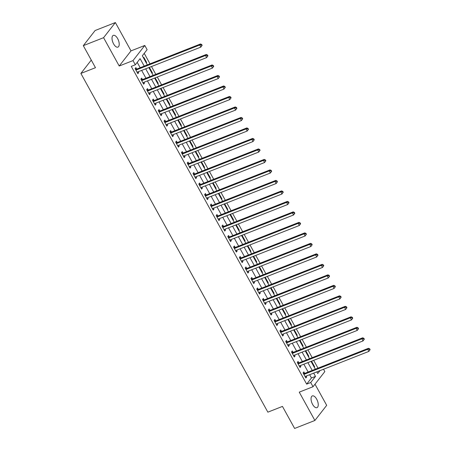 <?xml version="1.0" encoding="UTF-8"?>
<svg xmlns="http://www.w3.org/2000/svg" width="451" height="451" viewBox="0 0 451 451"><rect width="100%" height="100%" fill="white"/><g stroke="black" fill="none" stroke-linecap="round" stroke-linejoin="round"><path stroke-width="0.68" d="M316.687 399.169A6.314 2.965 68.5 0 0 312.334 395.91A6.314 2.965 68.5 0 0 312.605 404.406A6.314 2.965 68.5 0 0 316.957 407.665A6.314 2.965 68.5 0 0 316.687 399.169M117.655 38.623A6.314 2.965 68.5 0 0 113.302 35.364A6.314 2.965 68.5 0 0 113.573 43.854A6.314 2.965 68.5 0 0 117.925 47.118A6.314 2.965 68.5 0 0 117.655 38.623M323.53 369.239L324.827 371.59L313.033 386.721L310.716 382.521L315.497 376.388L313.687 373.107M91.277 60.096L80.876 73.434L267.86 412.158L282.456 406.413L294.621 428.45L314.888 420.473L326.682 405.342L315.007 384.19M80.876 73.434L95.471 67.695L83.305 45.658L95.105 30.527L115.371 22.55L103.578 37.681L119.216 66.015L133 60.592L144.794 45.461L147.111 49.655L142.33 55.789L147.353 64.893M119.216 66.015L131.01 50.884L115.371 22.55M131.01 50.884L144.794 45.461M317.994 368.151L313.682 360.338M312.205 357.66L307.892 349.846M306.409 347.163L302.097 339.355M300.62 336.672L296.307 328.858M294.824 326.18L290.512 318.367M289.035 315.683L284.722 307.875M283.239 305.192L278.927 297.378M277.45 294.7L273.137 286.887M271.654 284.203L267.342 276.395M265.865 273.712L261.552 265.898M260.069 263.221L255.756 255.407M254.279 252.723L249.967 244.916M248.484 242.232L244.171 234.419M242.694 231.741L238.382 223.927M236.899 221.244L232.586 213.436M231.109 210.752L226.797 202.939M225.314 200.261L221.001 192.447M219.524 189.764L215.212 181.956M213.729 179.272L209.416 171.459M207.939 168.781L203.626 160.968M202.144 158.284L197.831 150.476M196.354 147.793L192.041 139.979M190.559 137.301L186.246 129.488M184.769 126.804L180.456 118.996M178.974 116.313L174.661 108.499M173.184 105.822L168.871 98.008M167.389 95.324L163.076 87.517M161.599 84.833L157.286 77.02M155.804 74.342L151.491 66.528M150.014 63.85L144.224 53.365M83.305 45.658L103.578 37.681M143.48 57.875L143.863 57.39L146.643 62.43L146.265 62.914M149.275 68.372L149.653 67.887L152.432 72.921L152.055 73.406M155.065 78.863L155.448 78.378L158.228 83.412L157.85 83.897M160.86 89.354L161.238 88.87L164.017 93.909L163.64 94.394M166.65 99.851L167.033 99.361L169.813 104.401L169.435 104.886M172.445 110.343L172.823 109.858L175.602 114.892L175.225 115.377M178.235 120.834L178.619 120.349L181.398 125.389L181.02 125.874M184.031 131.331L184.408 130.841L187.188 135.881L186.81 136.365M189.82 141.823L190.204 141.338L192.983 146.372L192.605 146.857M195.616 152.314L195.993 151.829L198.773 156.869L198.395 157.354M201.405 162.811L201.789 162.321L204.568 167.36L204.19 167.845M207.201 173.302L207.578 172.818L210.358 177.852L209.98 178.337M212.99 183.794L213.374 183.309L216.153 188.349L215.775 188.834M218.786 194.291L219.163 193.8L221.943 198.84L221.565 199.325M224.575 204.782L224.959 204.297L227.738 209.332L227.36 209.816M230.371 215.274L230.749 214.789L233.528 219.829L233.15 220.314M236.161 225.771L236.544 225.28L239.323 230.32L238.945 230.805M241.956 236.262L242.334 235.777L245.113 240.811L244.735 241.296M247.746 246.753L248.129 246.269L250.908 251.303L250.53 251.793M253.541 257.25L253.919 256.76L256.698 261.8L256.32 262.285M259.336 267.742L259.714 267.257L262.493 272.291L262.116 272.776M265.126 278.233L265.504 277.748L268.283 282.783L267.905 283.273M270.921 288.73L271.299 288.24L274.078 293.28L273.701 293.764M276.711 299.222L277.089 298.737L279.868 303.771L279.49 304.256M282.506 309.713L282.884 309.228L285.663 314.262L285.286 314.753M288.296 320.21L288.674 319.72L291.453 324.759L291.075 325.244M294.091 330.701L294.469 330.217L297.248 335.251L296.871 335.736M299.881 341.193L300.259 340.708L303.038 345.742L302.66 346.233M305.677 351.684L306.054 351.199L308.834 356.239L308.456 356.724M311.466 362.181L311.844 361.696L314.623 366.731L314.246 367.215M144.224 66.122L140.098 58.653L135.317 64.786L131.264 66.382L306.663 384.117L311.444 377.983L309.634 374.702M308.157 372.024L303.844 364.211M302.362 361.533L298.049 353.719M296.572 351.036L292.259 343.222M290.777 340.544L286.464 332.731M284.981 330.053L280.674 322.24M279.192 319.556L274.879 311.742M273.396 309.065L269.089 301.251M267.606 298.573L263.294 290.76M261.811 288.076L257.498 280.263M256.021 277.585L251.709 269.771M250.226 267.093L245.913 259.28M244.436 256.596L240.124 248.789M238.641 246.105L234.328 238.291M232.851 235.614L228.539 227.8M227.056 225.117L222.743 217.309M221.266 214.625L216.954 206.812M215.471 204.134L211.158 196.32M209.681 193.637L205.368 185.829M203.886 183.145L199.573 175.332M198.096 172.654L193.783 164.84M192.301 162.157L187.988 154.349M186.511 151.666L182.198 143.852M180.716 141.174L176.403 133.361M174.926 130.677L170.613 122.869M169.131 120.186L164.818 112.372M163.341 109.694L159.028 101.881M157.546 99.197L153.233 91.39M151.756 88.706L147.443 80.892M145.961 78.215L141.648 70.401M140.171 67.718L137.211 62.362M136.647 68.98L135.892 67.616L135.097 68.637L137.876 73.676L138.671 72.65L138.181 71.765M142.437 79.472L141.682 78.108L140.887 79.128L143.666 84.168L144.467 83.147L143.976 82.257M148.232 89.969L147.477 88.599L146.682 89.625L149.461 94.659L150.256 93.639L149.766 92.754M154.022 100.46L153.272 99.096L152.472 100.116L155.251 105.156L156.052 104.13L155.561 103.245M159.817 110.952L159.062 109.587L158.267 110.608L161.046 115.648L161.841 114.627L161.351 113.737M165.607 121.449L164.857 120.079L164.057 121.105L166.836 126.139L167.637 125.119L167.146 124.234M171.403 131.94L170.647 130.576L169.852 131.596L172.632 136.636L173.426 135.61L172.936 134.725M177.192 142.431L176.442 141.067L175.642 142.088L178.421 147.127L179.222 146.107L178.731 145.216M182.988 152.928L182.232 151.559L181.437 152.585L184.217 157.619L185.011 156.598L184.521 155.713M188.777 163.42L188.028 162.056L187.227 163.076L190.006 168.116L190.807 167.09L190.316 166.205M194.573 173.911L193.817 172.547L193.022 173.567L195.802 178.607L196.597 177.581L196.106 176.696M200.362 184.408L199.613 183.038L198.812 184.064L201.591 189.099L202.392 188.078L201.901 187.193M206.158 194.9L205.402 193.535L204.607 194.556L207.387 199.596L208.182 198.57L207.691 197.685M211.947 205.391L211.198 204.027L210.397 205.047L213.176 210.087L213.977 209.061L213.486 208.176M217.743 215.888L216.987 214.518L216.192 215.544L218.972 220.578L219.767 219.558L219.276 218.673M223.533 226.379L222.783 225.015L221.982 226.036L224.761 231.07L225.562 230.049L225.072 229.164M229.328 236.871L228.572 235.507L227.778 236.527L230.557 241.567L231.352 240.541L230.861 239.656M235.118 247.368L234.368 245.998L233.567 247.024L236.347 252.058L237.147 251.038L236.657 250.147M240.913 257.859L240.157 256.495L239.363 257.515L242.142 262.55L242.937 261.529L242.446 260.644M246.703 268.351L245.953 266.986L245.152 268.007L247.932 273.047L248.732 272.021L248.242 271.136M252.498 278.848L251.743 277.478L250.948 278.504L253.727 283.538L254.522 282.518L254.037 281.627M258.288 289.339L257.538 287.975L256.737 288.995L259.517 294.029L260.317 293.009L259.827 292.124M264.083 299.83L263.328 298.466L262.533 299.487L265.312 304.526L266.107 303.5L265.622 302.615M269.873 310.327L269.123 308.958L268.322 309.984L271.102 315.018L271.902 313.997L271.412 313.107M275.668 320.819L274.913 319.455L274.118 320.475L276.897 325.509L277.692 324.489L277.207 323.604M281.458 331.31L280.708 329.946L279.908 330.966L282.692 336.006L283.487 334.98L282.997 334.095M287.253 341.802L286.498 340.437L285.703 341.463L288.482 346.498L289.277 345.477L288.792 344.587M293.043 352.299L292.293 350.934L291.493 351.955L294.277 356.989L295.072 355.969L294.582 355.084M298.838 362.79L298.083 361.426L297.288 362.446L300.067 367.486L300.862 366.46L300.377 365.575M304.628 373.281L303.878 371.917L303.078 372.943L305.863 377.977L306.657 376.957L306.167 376.066M313.033 386.721L299.25 392.144L314.888 420.473M306.663 384.117L310.716 382.521M135.317 64.786L133 60.592M316.822 371.878L317.729 373.524L319.985 370.632M148.836 67.571L153.148 75.385M154.625 78.068L158.938 85.882M160.421 88.559L164.733 96.373M166.21 99.051L170.523 106.864M172.006 109.548L176.318 117.361M177.795 120.039L182.108 127.853M183.591 130.531L187.904 138.344M189.381 141.028L193.693 148.841M195.176 151.519L199.489 159.333M200.966 162.01L205.278 169.824M206.761 172.507L211.074 180.315M212.551 182.999L216.863 190.812M218.346 193.49L222.659 201.304M224.141 203.987L228.448 211.795M229.931 214.479L234.244 222.292M235.726 224.97L240.039 232.784M241.516 235.467L245.829 243.275M247.311 245.958L251.624 253.772M253.101 256.45L257.414 264.263M258.897 266.947L263.209 274.755M264.686 277.438L268.999 285.252M270.482 287.93L274.794 295.743M276.271 298.427L280.584 306.235M282.067 308.918L286.379 316.732M287.856 319.409L292.169 327.223M293.652 329.906L297.964 337.714M299.441 340.398L303.754 348.211M305.237 350.889L309.549 358.703M311.027 361.386L315.339 369.194M312.21 370.429L307.898 362.615M306.415 359.937L302.102 352.124M300.625 349.44L296.313 341.632M294.83 338.949L290.517 331.135M289.04 328.458L284.728 320.644M283.245 317.961L278.932 310.153M277.455 307.469L273.143 299.656M271.66 296.978L267.347 289.164M265.87 286.481L261.557 278.673M260.075 275.989L255.762 268.176M254.285 265.498L249.972 257.684M248.49 255.001L244.177 247.193M242.7 244.51L238.387 236.696M236.905 234.018L232.592 226.205M231.115 223.521L226.802 215.713M225.32 213.03L221.007 205.216M219.53 202.538L215.217 194.725M213.735 192.041L209.422 184.233M207.939 181.55L203.632 173.736M202.149 171.059L197.837 163.245M196.354 160.562L192.047 152.754M190.564 150.07L186.252 142.257M184.769 139.579L180.456 131.765M178.979 129.082L174.667 121.274M173.184 118.59L168.871 110.777M167.394 108.099L163.082 100.285M161.599 97.602L157.286 89.794M155.809 87.111L151.497 79.297M150.014 76.619L145.701 68.806M311.444 377.983L315.497 376.388M137.555 73.09L138.671 72.65M146.107 62.638L146.643 62.43M314.093 366.939L314.623 366.731M308.304 356.448L308.834 356.239M302.508 345.956L303.038 345.742M296.719 335.459L297.248 335.251M290.923 324.968L291.453 324.759M285.133 314.477L285.663 314.262M279.338 303.98L279.868 303.771M273.548 293.488L274.078 293.28M267.753 282.997L268.283 282.783M261.963 272.5L262.493 272.291M256.168 262.008L256.698 261.8M250.378 251.517L250.908 251.303M244.583 241.02L245.113 240.811M238.793 230.529L239.323 230.32M232.998 220.037L233.528 219.829M227.208 209.54L227.738 209.332M221.413 199.049L221.943 198.84M215.623 188.557L216.153 188.349M209.828 178.06L210.358 177.852M204.038 167.569L204.568 167.36M198.243 157.078L198.773 156.869M192.453 146.581L192.983 146.372M186.658 136.089L187.188 135.881M180.868 125.598L181.398 125.389M175.073 115.101L175.602 114.892M169.277 104.609L169.813 104.401M163.487 94.118L164.017 93.909M157.692 83.621L158.228 83.412M151.902 73.13L152.432 72.921M143.345 83.587L144.467 83.147M149.14 94.079L150.256 93.639M154.93 104.57L156.052 104.13M160.725 115.067L161.841 114.627M166.515 125.558L167.637 125.119M172.31 136.05L173.426 135.61M178.1 146.547L179.222 146.107M183.895 157.038L185.011 156.598M189.685 167.53L190.807 167.09M195.48 178.027L196.597 177.581M201.27 188.518L202.392 188.078M207.065 199.009L208.182 198.57M212.855 209.506L213.977 209.061M218.65 219.998L219.767 219.558M224.44 230.489L225.562 230.049M230.235 240.986L231.352 240.541M236.025 251.478L237.147 251.038M241.821 261.969L242.937 261.529M247.61 272.46L248.732 272.021M253.406 282.957L254.522 282.518M259.195 293.449L260.317 293.009M264.991 303.94L266.107 303.5M270.78 314.437L271.902 313.997M276.576 324.929L277.692 324.489M282.365 335.42L283.487 334.98M288.161 345.917L289.277 345.477M293.951 356.408L295.072 355.969M299.746 366.9L300.862 366.46M305.541 377.397L306.657 376.957M202.138 45.337L201.676 44.497L201.355 44.908L201.817 45.748L202.138 45.337L200.875 47.101L137.47 72.047A0.987 0.84 -142.1 0 0 137.2 72.228L137.121 72.307M201.817 45.748L200.875 47.101L199.714 44.999L200.509 43.978L137.11 68.924A0.987 0.84 -142.1 0 1 136.771 68.98L135.272 68.952M135.847 70.001L135.976 70.006A0.987 0.84 -142.1 0 0 136.309 69.944L199.714 44.999L201.355 44.908M201.676 44.497L200.509 43.978M207.928 55.834L207.466 54.994L207.15 55.4L207.612 56.24L207.928 55.834L206.665 57.593L143.26 82.539A0.987 0.84 -142.1 0 0 142.995 82.719L142.916 82.804M207.612 56.24L206.665 57.593L205.509 55.496L206.304 54.47L142.899 79.415A0.987 0.84 -142.1 0 1 142.567 79.477L141.062 79.449M141.642 80.498L141.766 80.498A0.987 0.84 -142.1 0 0 142.104 80.441L205.509 55.496L207.15 55.4M207.466 54.994L206.304 54.47M213.723 66.325L213.261 65.485L212.94 65.897L213.402 66.737L213.723 66.325L212.46 68.084L149.055 93.03A0.987 0.84 -142.1 0 0 148.785 93.21L148.706 93.295M213.402 66.737L212.46 68.084L211.299 65.987L212.094 64.967L148.695 89.912A0.987 0.84 -142.1 0 1 148.356 89.969L146.857 89.941M147.432 90.989L147.562 90.989A0.987 0.84 -142.1 0 0 147.894 90.933L211.299 65.987L212.94 65.897M213.261 65.485L212.094 64.967M219.513 76.817L219.051 75.977L218.735 76.388L219.197 77.228L219.513 76.817L218.25 78.581L154.845 103.527A0.987 0.84 -142.1 0 0 154.58 103.707L154.501 103.786M219.197 77.228L218.25 78.581L217.094 76.478L217.889 75.458L154.484 100.404A0.987 0.84 -142.1 0 1 154.152 100.46L152.647 100.432M153.227 101.481L153.351 101.486A0.987 0.84 -142.1 0 0 153.69 101.424L217.094 76.478L218.735 76.388M219.051 75.977L217.889 75.458M225.308 87.314L224.846 86.474L224.525 86.88L224.987 87.719L225.308 87.314L224.046 89.072L160.641 114.018A0.987 0.84 -142.1 0 0 160.37 114.199L160.291 114.283M224.987 87.719L224.046 89.072L222.884 86.975L223.679 85.949L160.28 110.895A0.987 0.84 -142.1 0 1 159.942 110.957L158.442 110.929M159.017 111.978L159.147 111.978A0.987 0.84 -142.1 0 0 159.479 111.921L222.884 86.975L224.525 86.88M224.846 86.474L223.679 85.949M231.098 97.805L230.636 96.965L230.32 97.377L230.782 98.217L231.098 97.805L229.835 99.564L166.43 124.51A0.987 0.84 -142.1 0 0 166.165 124.69L166.086 124.775M230.782 98.217L229.835 99.564L228.68 97.467L229.474 96.446L166.069 121.392A0.987 0.84 -142.1 0 1 165.737 121.449L164.232 121.42M164.812 122.469L164.936 122.469A0.987 0.84 -142.1 0 0 165.275 122.413L228.68 97.467L230.32 97.377M230.636 96.965L229.474 96.446M236.893 108.296L236.431 107.456L236.11 107.868L236.572 108.708L236.893 108.296L235.631 110.061L172.226 135.007A0.987 0.84 -142.1 0 0 171.955 135.187L171.876 135.266M236.572 108.708L235.631 110.061L234.469 107.958L235.264 106.938L171.865 131.884A0.987 0.84 -142.1 0 1 171.527 131.94L170.027 131.912M170.602 132.96L170.732 132.966A0.987 0.84 -142.1 0 0 171.064 132.904L234.469 107.958L236.11 107.868M236.431 107.456L235.264 106.938M242.683 118.793L242.221 117.953L241.905 118.359L242.367 119.199L242.683 118.793L241.42 120.552L178.015 145.498A0.987 0.84 -142.1 0 0 177.75 145.679L177.671 145.763M242.367 119.199L241.42 120.552L240.265 118.455L241.06 117.429L177.655 142.375A0.987 0.84 -142.1 0 1 177.322 142.437L175.817 142.409M176.397 143.457L176.521 143.457A0.987 0.84 -142.1 0 0 176.86 143.401L240.265 118.455L241.905 118.359M242.221 117.953L241.06 117.429M248.478 129.285L248.016 128.445L247.695 128.856L248.157 129.696L248.478 129.285L247.216 131.044L183.811 155.99A0.987 0.84 -142.1 0 0 183.54 156.17L183.461 156.255M248.157 129.696L247.216 131.044L246.054 128.947L246.849 127.926L183.45 152.872A0.987 0.84 -142.1 0 1 183.112 152.928L181.612 152.9M182.187 153.949L182.317 153.949A0.987 0.84 -142.1 0 0 182.649 153.892L246.054 128.947L247.695 128.856M248.016 128.445L246.849 127.926M254.268 139.776L253.806 138.936L253.49 139.348L253.952 140.188L254.268 139.776L253.005 141.541L189.6 166.487A0.987 0.84 -142.1 0 0 189.335 166.667L189.257 166.746M253.952 140.188L253.005 141.541L251.85 139.438L252.645 138.418L189.24 163.363A0.987 0.84 -142.1 0 1 188.907 163.42L187.402 163.392M187.982 164.44L188.106 164.446A0.987 0.84 -142.1 0 0 188.445 164.384L251.85 139.438L253.49 139.348M253.806 138.936L252.645 138.418M260.064 150.273L259.601 149.433L259.28 149.839L259.742 150.679L260.064 150.273L258.801 152.032L195.396 176.978A0.987 0.84 -142.1 0 0 195.125 177.158L195.046 177.243M259.742 150.679L258.801 152.032L257.639 149.935L258.434 148.909L195.035 173.855A0.987 0.84 -142.1 0 1 194.697 173.917L193.197 173.889M193.772 174.937L193.902 174.937A0.987 0.84 -142.1 0 0 194.234 174.881L257.639 149.935L259.28 149.839M259.601 149.433L258.434 148.909M265.853 160.765L265.391 159.925L265.075 160.336L265.538 161.176L265.853 160.765L264.59 162.523L201.185 187.469A0.987 0.84 -142.1 0 0 200.92 187.65L200.842 187.734M265.538 161.176L264.59 162.523L263.435 160.426L264.23 159.406L200.825 184.352A0.987 0.84 -142.1 0 1 200.492 184.408L198.987 184.38M199.567 185.429L199.692 185.429A0.987 0.84 -142.1 0 0 200.03 185.372L263.435 160.426L265.075 160.336M265.391 159.925L264.23 159.406M271.649 171.256L271.186 170.416L270.865 170.828L271.327 171.668L271.649 171.256L270.386 173.015L206.981 197.966A0.987 0.84 -142.1 0 0 206.71 198.147L206.631 198.226M271.327 171.668L270.386 173.015L269.224 170.918L270.019 169.897L206.62 194.843A0.987 0.84 -142.1 0 1 206.282 194.9L204.782 194.871M205.357 195.92L205.487 195.926A0.987 0.84 -142.1 0 0 205.819 195.864L269.224 170.918L270.865 170.828M271.186 170.416L270.019 169.897M277.438 181.753L276.976 180.913L276.66 181.319L277.123 182.159L277.438 181.753L276.175 183.512L212.771 208.458A0.987 0.84 -142.1 0 0 212.506 208.638L212.427 208.723M277.123 182.159L276.175 183.512L275.02 181.415L275.815 180.389L212.41 205.335A0.987 0.84 -142.1 0 1 212.077 205.397L210.572 205.368M211.153 206.417L211.277 206.417A0.987 0.84 -142.1 0 0 211.615 206.361L275.02 181.415L276.66 181.319M276.976 180.913L275.815 180.389M283.234 192.244L282.771 191.404L282.45 191.816L282.912 192.65L283.234 192.244L281.971 194.003L218.566 218.949A0.987 0.84 -142.1 0 0 218.295 219.13L218.216 219.214M282.912 192.65L281.971 194.003L280.81 191.906L281.604 190.886L218.205 215.832A0.987 0.84 -142.1 0 1 217.867 215.888L216.367 215.86M216.942 216.908L217.072 216.908A0.987 0.84 -142.1 0 0 217.405 216.852L280.81 191.906L282.45 191.816M282.771 191.404L281.604 190.886M289.023 202.736L288.561 201.896L288.245 202.307L288.708 203.147L289.023 202.736L287.761 204.495L224.356 229.446A0.987 0.84 -142.1 0 0 224.091 229.621L224.012 229.706M288.708 203.147L287.761 204.495L286.605 202.398L287.4 201.377L223.995 226.323A0.987 0.84 -142.1 0 1 223.662 226.379L222.157 226.351M222.738 227.4L222.862 227.405A0.987 0.84 -142.1 0 0 223.2 227.343L286.605 202.398L288.245 202.307M288.561 201.896L287.4 201.377M294.819 213.233L294.356 212.393L294.035 212.799L294.497 213.639L294.819 213.233L293.556 214.992L230.151 239.938A0.987 0.84 -142.1 0 0 229.88 240.118L229.801 240.203M294.497 213.639L293.556 214.992L292.395 212.895L293.195 211.869L229.79 236.814A0.987 0.84 -142.1 0 1 229.452 236.876L227.952 236.848M228.527 237.897L228.657 237.897A0.987 0.84 -142.1 0 0 228.995 237.84L292.395 212.895L294.035 212.799M294.356 212.393L293.195 211.869M300.608 223.724L300.146 222.884L299.83 223.296L300.293 224.13L300.608 223.724L299.346 225.483L235.946 250.429A0.987 0.84 -142.1 0 0 235.676 250.609L235.597 250.694M300.293 224.13L299.346 225.483L298.19 223.386L298.985 222.36L235.58 247.311A0.987 0.84 -142.1 0 1 235.247 247.368L233.742 247.34M234.323 248.388L234.447 248.388A0.987 0.84 -142.1 0 0 234.785 248.332L298.19 223.386L299.83 223.296M300.146 222.884L298.985 222.36M306.404 234.216L305.941 233.376L305.62 233.787L306.082 234.627L306.404 234.216L305.141 235.974L241.736 260.926A0.987 0.84 -142.1 0 0 241.465 261.101L241.386 261.185M306.082 234.627L305.141 235.974L303.98 233.877L304.78 232.857L241.375 257.803A0.987 0.84 -142.1 0 1 241.037 257.859L239.537 257.831M240.112 258.88L240.242 258.885A0.987 0.84 -142.1 0 0 240.58 258.823L303.98 233.877L305.62 233.787M305.941 233.376L304.78 232.857M312.193 244.713L311.731 243.873L311.415 244.279L311.878 245.118L312.193 244.713L310.931 246.471L247.531 271.417A0.987 0.84 -142.1 0 0 247.261 271.598L247.182 271.682M311.878 245.118L310.931 246.471L309.775 244.374L310.57 243.348L247.165 268.294A0.987 0.84 -142.1 0 1 246.832 268.356L245.327 268.328M245.908 269.377L246.032 269.377A0.987 0.84 -142.1 0 0 246.37 269.32L309.775 244.374L311.415 244.279M311.731 243.873L310.57 243.348M317.989 255.204L317.527 254.364L317.205 254.776L317.667 255.61L317.989 255.204L316.726 256.963L253.321 281.909A0.987 0.84 -142.1 0 0 253.05 282.089L252.972 282.174M317.667 255.61L316.726 256.963L315.565 254.866L316.365 253.84L252.96 278.791A0.987 0.84 -142.1 0 1 252.622 278.848L251.122 278.819M251.697 279.868L251.827 279.868A0.987 0.84 -142.1 0 0 252.165 279.812L315.565 254.866L317.205 254.776M317.527 254.364L316.365 253.84M323.779 265.695L323.316 264.855L323.001 265.267L323.463 266.107L323.779 265.695L322.516 267.454L259.116 292.406A0.987 0.84 -142.1 0 0 258.846 292.581L258.767 292.665M323.463 266.107L322.516 267.454L321.36 265.357L322.155 264.337L258.75 289.283A0.987 0.84 -142.1 0 1 258.417 289.339L256.912 289.311M257.493 290.359L257.617 290.365A0.987 0.84 -142.1 0 0 257.955 290.303L321.36 265.357L323.001 265.267M323.316 264.855L322.155 264.337M329.574 276.192L329.112 275.352L328.79 275.758L329.253 276.598L329.574 276.192L328.311 277.951L264.906 302.897A0.987 0.84 -142.1 0 0 264.636 303.078L264.557 303.162M329.253 276.598L328.311 277.951L327.15 275.849L327.95 274.828L264.545 299.774A0.987 0.84 -142.1 0 1 264.207 299.836L262.707 299.808M263.283 300.856L263.412 300.856A0.987 0.84 -142.1 0 0 263.75 300.8L327.15 275.849L328.79 275.758M329.112 275.352L327.95 274.828M335.364 286.684L334.901 285.844L334.586 286.255L335.048 287.09L335.364 286.684L334.101 288.443L270.701 313.389A0.987 0.84 -142.1 0 0 270.431 313.569L270.352 313.654M335.048 287.09L334.101 288.443L332.945 286.346L333.74 285.32L270.335 310.271A0.987 0.84 -142.1 0 1 270.002 310.327L268.497 310.299M269.078 311.348L269.202 311.348A0.987 0.84 -142.1 0 0 269.54 311.291L332.945 286.346L334.586 286.255M334.901 285.844L333.74 285.32M341.159 297.175L340.697 296.335L340.375 296.747L340.838 297.587L341.159 297.175L339.896 298.934L276.491 323.886A0.987 0.84 -142.1 0 0 276.221 324.06L276.142 324.145M340.838 297.587L339.896 298.934L338.735 296.837L339.535 295.817L276.13 320.762A0.987 0.84 -142.1 0 1 275.792 320.819L274.293 320.791M274.873 321.839L274.997 321.845A0.987 0.84 -142.1 0 0 275.335 321.783L338.735 296.837L340.375 296.747M340.697 296.335L339.535 295.817M346.949 307.672L346.486 306.832L346.171 307.238L346.633 308.078L346.949 307.672L345.686 309.431L282.287 334.377A0.987 0.84 -142.1 0 0 282.016 334.557L281.937 334.642M346.633 308.078L345.686 309.431L344.53 307.328L345.325 306.308L281.92 331.254A0.987 0.84 -142.1 0 1 281.587 331.316L280.082 331.288M280.663 332.336L280.787 332.336A0.987 0.84 -142.1 0 0 281.125 332.28L344.53 307.328L346.171 307.238M346.486 306.832L345.325 306.308M352.744 318.164L352.282 317.324L351.96 317.735L352.423 318.569L352.744 318.164L351.481 319.922L288.076 344.868A0.987 0.84 -142.1 0 0 287.806 345.049L287.727 345.133M352.423 318.569L351.481 319.922L350.32 317.825L351.12 316.799L287.715 341.751A0.987 0.84 -142.1 0 1 287.377 341.807L285.878 341.779M286.458 342.828L286.582 342.828A0.987 0.84 -142.1 0 0 286.921 342.771L350.32 317.825L351.96 317.735M352.282 317.324L351.12 316.799M358.534 328.655L358.071 327.815L357.756 328.227L358.218 329.067L358.534 328.655L357.271 330.414L293.872 355.365A0.987 0.84 -142.1 0 0 293.601 355.54L293.522 355.625M358.218 329.067L357.271 330.414L356.115 328.317L356.91 327.296L293.505 352.242A0.987 0.84 -142.1 0 1 293.173 352.299L291.667 352.27M292.248 353.319L292.372 353.325A0.987 0.84 -142.1 0 0 292.71 353.263L356.115 328.317L357.756 328.227M358.071 327.815L356.91 327.296M364.329 339.152L363.867 338.312L363.545 338.718L364.008 339.558L364.329 339.152L363.066 340.911L299.661 365.857A0.987 0.84 -142.1 0 0 299.391 366.037L299.312 366.116M364.008 339.558L363.066 340.911L361.905 338.808L362.705 337.788L299.301 362.734A0.987 0.84 -142.1 0 1 298.962 362.796L297.463 362.767M298.043 363.816L298.167 363.816A0.987 0.84 -142.1 0 0 298.506 363.76L361.905 338.808L363.545 338.718M363.867 338.312L362.705 337.788M370.124 349.643L369.657 348.803L369.341 349.209L369.803 350.049L370.124 349.643L368.856 351.402L305.457 376.348A0.987 0.84 -142.1 0 0 305.186 376.529L305.107 376.613M369.803 350.049L368.856 351.402L367.7 349.305L368.495 348.279L305.09 373.231A0.987 0.84 -142.1 0 1 304.758 373.287L303.252 373.259M303.833 374.307L303.957 374.307A0.987 0.84 -142.1 0 0 304.295 374.251L367.7 349.305L369.341 349.209M369.657 348.803L368.495 348.279M135.976 70.006L136.771 68.98M136.309 69.944L137.11 68.924M141.766 80.498L142.567 79.477M142.104 80.441L142.899 79.415M147.562 90.989L148.356 89.969M147.894 90.933L148.695 89.912M153.351 101.486L154.152 100.46M153.69 101.424L154.484 100.404M159.147 111.978L159.942 110.957M159.479 111.921L160.28 110.895M164.936 122.469L165.737 121.449M165.275 122.413L166.069 121.392M170.732 132.966L171.527 131.94M171.064 132.904L171.865 131.884M176.521 143.457L177.322 142.437M176.86 143.401L177.655 142.375M182.317 153.949L183.112 152.928M182.649 153.892L183.45 152.872M188.106 164.446L188.907 163.42M188.445 164.384L189.24 163.363M193.902 174.937L194.697 173.917M194.234 174.881L195.035 173.855M199.692 185.429L200.492 184.408M200.03 185.372L200.825 184.352M205.487 195.926L206.282 194.9M205.819 195.864L206.62 194.843M211.277 206.417L212.077 205.397M211.615 206.361L212.41 205.335M217.072 216.908L217.867 215.888M217.405 216.852L218.205 215.832M222.862 227.405L223.662 226.379M223.2 227.343L223.995 226.323M228.657 237.897L229.452 236.876M228.995 237.84L229.79 236.814M234.447 248.388L235.247 247.368M234.785 248.332L235.58 247.311M240.242 258.885L241.037 257.859M240.58 258.823L241.375 257.803M246.032 269.377L246.832 268.356M246.37 269.32L247.165 268.294M251.827 279.868L252.622 278.848M252.165 279.812L252.96 278.791M257.617 290.365L258.417 289.339M257.955 290.303L258.75 289.283M263.412 300.856L264.207 299.836M263.75 300.8L264.545 299.774M269.202 311.348L270.002 310.327M269.54 311.291L270.335 310.271M274.997 321.845L275.792 320.819M275.335 321.783L276.13 320.762M280.787 332.336L281.587 331.316M281.125 332.28L281.92 331.254M286.582 342.828L287.377 341.807M286.921 342.771L287.715 341.751M292.372 353.325L293.173 352.299M292.71 353.263L293.505 352.242M298.167 363.816L298.962 362.796M298.506 363.76L299.301 362.734M303.957 374.307L304.758 373.287M304.295 374.251L305.09 373.231"/></g></svg>
